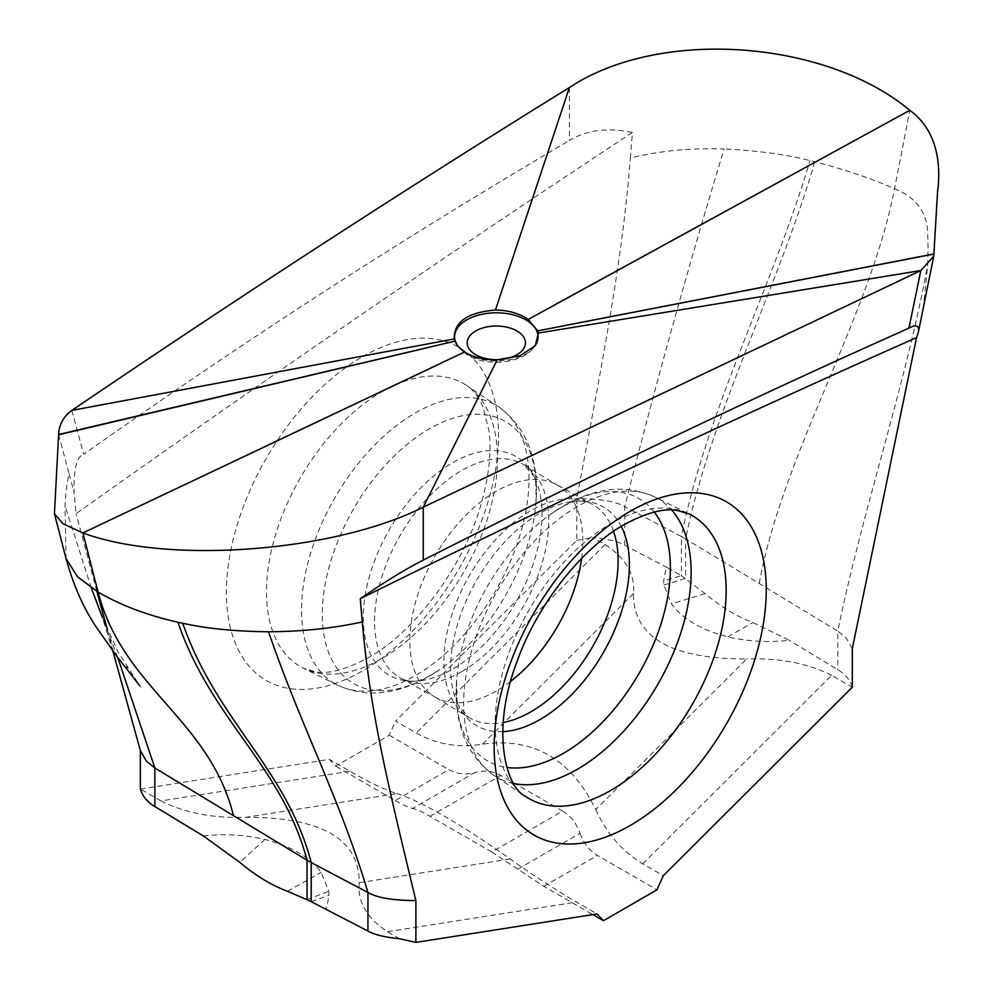 <?xml version="1.0" encoding="UTF-8"?>
<svg xmlns="http://www.w3.org/2000/svg" width="992" height="992" viewBox="0 0 992 992"><rect width="100%" height="100%" fill="white"/><g stroke="black" fill="none" stroke-linecap="round" stroke-linejoin="round"><path stroke-width="0.74" stroke-dasharray="4.96 3.72" d="M569.408 87.519L569.396 140.48C586.78 129.989 607.786 127.311 632.4 132.457L630.379 157.988C659.221 150.883 690.469 147.87 724.123 148.949C688.349 266.414 655.216 385.652 624.724 506.664L681.417 536.536L681.417 575.633L705.151 593.625C721.072 607.03 736.994 616.677 752.903 622.567L789.31 640.311C768.217 642.704 747.732 641.526 727.855 636.79C701.542 630.131 682.744 619.169 671.472 603.917L663.896 584.995L663.66 580.965L665.979 568.329L667.678 567.858L624.724 545.228C618.5 541.582 607.885 539.003 592.856 537.478L605.095 544.534C625.902 558.223 635.339 574.566 633.442 593.576C633.305 637.248 671.063 659.048 746.716 658.973L595.746 809.584C570.958 758.917 533.2 737.118 482.472 744.186C458.825 748.129 436.716 744.409 416.156 733.026L395.572 721.134L576.774 540.367L576.774 498.542C592.497 415.102 603.793 355.855 613.998 292.169C621.897 242.284 627.353 197.557 630.379 157.988M71.833 410.403L83.688 454.299C242.222 342.19 404.116 237.584 569.396 140.48M934.042 254.039L923.478 306.801L927.607 265.496C928.19 251.559 928.115 238.923 927.396 227.59C924.928 209.473 913.979 196.515 894.561 188.728C872.055 178.684 845.444 169.682 814.73 161.721L809.931 160.568C786.024 154.454 757.417 150.586 724.123 148.949M632.4 132.457C450.864 252.08 265.422 379.167 76.086 513.695L74.078 492.292C73.631 468.856 76.83 456.196 83.688 454.299M140.343 789.086L329.356 759.364L335.693 766.146L389.236 735.233L395.572 721.134M136.586 736.411L107.372 629.647M96.856 591.356L76.086 513.695M349.953 771.255L161.014 800.928C184.71 812.932 213.02 818.388 245.942 817.296L396.912 793.588C385.814 790.277 370.165 782.837 349.953 771.255L329.356 759.364M161.014 800.928L140.418 789.037M395.262 800.544C403.236 805.12 409.026 807.748 412.635 808.443L474.833 772.532C465.595 775.087 456.915 774.12 448.818 769.631L395.262 800.544L335.693 766.146M396.912 793.588C421.712 801.486 459.47 823.286 510.186 858.985C533.832 875.738 555.942 890.097 576.501 902.05L597.085 913.942M517.824 869.166L580.022 833.255C576.402 823.273 570.611 815.883 562.65 811.096L491.796 852.004L543.839 886.327L592.832 914.612M491.796 852.004L430.007 816.329C422.046 811.766 416.256 809.137 412.635 808.443M562.65 811.096L500.861 775.422C492.764 770.933 484.084 769.966 474.833 772.532M580.022 833.255C583.631 843.237 589.422 850.628 597.395 855.414L656.964 889.812M595.746 809.584C606.844 833.59 622.505 851.669 642.704 863.821L663.301 875.713M642.704 863.821L831.643 675.329L852.252 687.22M389.236 735.233L448.818 769.631M831.643 675.329C807.947 663.326 779.638 657.87 746.716 658.973M852.314 687.183C850.107 680.004 845.271 674.176 837.794 669.699L789.31 640.311M667.678 567.858L681.417 575.633L663.66 580.965M663.896 584.995L685.621 578.398L685.621 538.904L837.794 631.123L837.794 669.699M814.73 161.721C780.927 280.438 710.756 414.358 685.621 538.904A84.394 48.732 -0 0 0 681.417 536.523C706.006 411.978 775.645 278.839 809.931 160.568M852.314 648.607L846.226 637.93L837.794 631.123C862.767 509.256 905.064 387.5 927.607 265.496M923.478 306.801L918.58 331.266M58.615 434.595L69.18 474.002C66.997 482.05 65.633 492.677 65.05 505.858L66.08 558.632M117.701 657.386L102.275 617.111L118.098 651.955L140.703 687.183M91.289 587.847L65.05 505.858M203.348 835.946L203.348 835.946C224.44 833.565 244.925 834.743 264.802 839.48C291.115 846.139 309.913 857.088 321.185 872.352L328.761 891.262L328.997 895.305L326.678 907.928L324.979 908.399M399.801 938.792L387.562 931.724C366.767 918.046 357.318 901.703 359.216 882.694C359.352 839.009 321.594 817.21 245.942 817.296M69.18 474.002L74.078 492.292M624.724 545.228L624.724 506.664C615.672 501.332 599.689 498.629 576.774 498.542M576.774 540.367L592.856 537.478M510.644 681.355A122.326 70.63 120 0 1 496.335 691.002A122.326 70.63 -60 0 1 435.922 697.488A122.326 70.63 -60 0 1 434.409 696.62A122.326 70.63 -60 0 1 416.615 598.35A122.326 70.63 -60 0 1 496.335 491.238A122.326 70.63 120 0 1 556.735 484.753L591.84 504.035A123.182 71.126 120 0 0 531.005 510.558A123.182 71.126 120 0 0 450.74 618.425A123.182 71.126 120 0 0 468.658 717.377A123.182 71.126 120 0 0 503.167 722.523M581.634 558.397A122.326 70.63 120 0 0 558.248 485.621A122.326 70.63 120 0 0 556.735 484.753M759.202 583.494C782.948 453.567 869.761 316.46 894.561 188.728L909.776 110.31M362.464 356.723A192.411 111.092 -60 0 1 363.208 356.302A192.411 111.092 -60 0 1 498.517 435.711A192.411 111.092 -60 0 1 362.464 670.939A192.411 111.092 -60 0 1 361.708 671.361A192.411 111.092 -60 0 1 226.412 591.951A192.411 111.092 -60 0 1 362.464 356.723M430.007 816.329L500.861 775.422M543.839 886.327L597.395 855.414M705.151 593.625L671.472 603.917M727.855 636.79L752.903 622.567M534.849 346.183A41.738 24.093 180 0 1 534.428 346.741A41.738 24.093 180 0 1 465.074 352.867A41.738 24.093 180 0 1 458.23 346.741A41.738 24.093 180 0 1 457.932 346.344M311.24 901.691L328.997 895.305M307.036 899.707L328.761 891.262M287.506 891.262L321.185 872.352M264.802 839.48L239.754 862.321M387.562 931.724L576.501 902.05M359.216 882.694L510.186 858.985M605.095 544.534L416.156 733.026M633.442 593.576L482.472 744.186M654.286 512.07A151.441 87.432 120 0 0 563.282 506.118A151.441 87.432 120 0 0 562.687 506.466A151.441 87.432 120 0 0 552.854 512.728L563.902 505.722C596.44 487.159 626.733 484.257 654.782 496.992L689.254 514.042A163.32 94.302 120 0 0 610.675 523.788A163.32 94.302 120 0 0 610.043 524.148A163.32 94.302 120 0 0 504.692 665.359A163.32 94.302 120 0 0 526.045 796.737L494.041 775.409A160.853 92.876 -60 0 1 473.01 646.015A160.853 92.876 -60 0 1 576.761 506.949A160.853 92.876 -60 0 1 577.394 506.577A160.853 92.876 -60 0 1 654.782 496.992A160.853 92.876 -60 0 1 671.671 510.012M513.757 783.519A160.853 92.876 -60 0 1 494.041 775.409C465.942 754.887 453.493 722.833 456.704 679.26A151.441 87.432 120 0 0 506.85 767.436M613.54 531.34A123.182 71.126 120 0 0 591.84 504.035C588.33 501.816 583.085 500.848 576.079 501.121L576.302 501.096C575.025 500.935 563.158 505.746 560.753 507.706L552.854 512.728A151.441 87.432 120 0 0 456.704 679.26C456.481 696.781 457.039 705.498 458.354 705.386L458.267 705.188A126.381 72.962 -60 0 1 540.032 513.162A126.381 72.962 120 0 1 576.079 501.121A126.381 72.962 120 0 1 621.228 526.38M502.708 731.65A126.381 72.962 -60 0 1 458.267 705.188L468.658 717.377L434.409 696.62M461.652 671.683A123.182 71.126 -60 0 1 400.818 678.206A123.182 71.126 -60 0 1 380.978 579.762A123.182 71.126 -60 0 1 461.652 470.518A123.182 71.126 -60 0 1 523.999 464.864A123.182 71.126 -60 0 1 541.917 563.816A123.182 71.126 -60 0 1 461.652 671.683M435.922 697.488L400.818 678.206C404.327 680.425 409.572 681.392 416.578 681.12A126.381 72.962 -60 0 0 452.625 669.079A126.381 72.962 120 0 0 534.403 477.053A126.381 72.962 120 0 0 452.625 462.706A126.381 72.962 -60 0 0 365.192 595.101A126.381 72.962 -60 0 0 416.578 681.12L416.355 681.144C417.607 681.306 429.424 676.532 431.904 674.535L439.803 669.513A151.441 87.432 -60 0 1 429.375 676.11A151.441 87.432 -60 0 1 428.792 676.457A151.441 87.432 -60 0 1 322.301 613.949A151.441 87.432 -60 0 1 429.375 428.817A151.441 87.432 -60 0 1 429.97 428.482A151.441 87.432 -60 0 1 535.953 502.981A151.441 87.432 -60 0 1 439.803 669.513L428.755 676.507C396.217 695.07 365.924 697.984 337.875 685.249A160.853 92.876 120 0 0 414.644 676.023A160.853 92.876 120 0 0 415.264 675.664A160.853 92.876 120 0 0 519.523 536.622A160.853 92.876 120 0 0 498.616 406.832A160.853 92.876 120 0 0 415.896 412.622A160.853 92.876 120 0 0 415.264 412.982A160.853 92.876 120 0 0 309.392 557.442A160.853 92.876 120 0 0 337.875 685.249L303.403 668.199A163.32 94.302 -60 0 1 274.486 538.42A163.32 94.302 -60 0 1 381.982 391.741A163.32 94.302 -60 0 1 382.614 391.381A163.32 94.302 -60 0 1 466.612 385.504A163.32 94.302 -60 0 1 487.841 517.291A163.32 94.302 -60 0 1 381.982 658.452A163.32 94.302 -60 0 1 381.337 658.824A163.32 94.302 -60 0 1 303.403 668.199L315.679 671.832C328.774 674.225 346.382 669.476 368.491 657.597C414.668 632.152 464.07 566.122 481.318 503.316C489.044 475.788 491.623 451.682 489.056 431.024L482.831 406.422C478.218 396.254 472.812 389.286 466.612 385.504L498.616 406.832C526.727 427.354 539.164 459.395 535.953 502.981C536.176 485.46 535.618 476.743 534.304 476.854L523.999 464.864L558.248 485.621M457.634 345.96L466.562 354.293C485.758 367.561 522.511 363.729 534.428 346.741L535.271 345.65M112.877 651.087L102.275 617.111"/><path stroke-width="1.49" d="M569.346 87.693L495.43 310.037C467.48 312.368 453.753 322.003 454.262 338.954L71.833 410.403C63.476 416.528 59.074 424.588 58.615 434.595L54.436 513.732L62.905 523.689L82.882 532.927C166.954 564.262 332.543 552.618 423.249 507.172L920.824 270.543L933.77 256.097L937.564 191.654C940.875 167.239 938.742 131.266 909.776 110.31C825.704 40.064 660.114 27.441 569.408 87.519C404.662 189.472 238.812 297.104 71.833 410.415M554.677 304.854L909.788 110.31L528.19 319.474C519.473 313.447 508.549 310.298 495.43 310.037M112.877 651.087L140.343 750.522L140.343 789.086C142.55 796.266 147.386 802.082 154.864 806.57L203.348 835.946L239.754 862.321C255.676 875.725 271.585 885.372 287.506 891.262L307.036 899.707L307.036 860.213L154.864 767.994L117.701 657.386M107.372 629.647L96.856 591.356M592.832 914.612L603.421 920.725L597.085 913.942L415.884 942.4L415.884 900.575C400.16 835.289 388.864 789.086 378.659 737.192C370.76 696.421 365.304 658.006 362.278 621.922C333.436 628.296 302.188 631.569 268.534 631.768C235.24 631.445 206.634 628.606 182.726 623.261L177.928 622.232C147.213 615.276 120.602 605.232 98.096 592.088L82.882 532.927L464.467 352.036C473.184 357.356 484.108 359.947 497.228 359.823L520.068 355.768L535.271 345.65L538.396 333.052L537.738 330.857L528.19 319.474M538.396 333.052L920.824 270.543L908.932 328.154C750.423 398.834 588.529 476.16 423.262 560.12C405.877 568.9 384.871 581.771 360.257 598.722C541.793 508.735 727.235 421.687 916.571 337.59L852.314 648.607L852.314 687.183L663.301 875.713L656.964 889.812L603.421 920.725M360.257 598.722L362.278 621.922M916.571 337.59L918.58 331.266C919.026 325.401 915.814 324.372 908.932 328.154M933.77 256.097L918.58 331.266M497.228 359.823L423.249 507.172L423.262 560.12M454.262 338.954L457.634 345.96L464.467 352.036M58.615 434.521L454.919 341.161M54.436 513.732L66.067 558.632L77.612 576.885L98.096 592.088C122.896 688.473 209.709 719.113 233.455 815.622M102.275 617.111L91.289 587.847M177.928 622.232C211.742 720.688 281.902 765.452 307.036 860.213A84.394 48.732 0 0 0 311.24 862.594L311.24 901.691L307.036 899.707M311.24 901.691L367.933 931.042C374.158 934.675 384.772 937.266 399.801 938.792L415.884 942.4M367.933 931.042L367.933 892.465L311.24 862.594C286.651 768.267 217.012 721.643 182.726 623.261M268.534 631.768C301.308 727.334 340.442 799.788 367.933 892.465C376.985 897.785 392.968 900.488 415.884 900.575M140.343 750.522L146.432 761.186L154.864 767.994L154.864 806.57M934.042 254.039L537.738 330.857M510.644 681.355A122.326 70.63 120 0 0 581.634 558.397M436.765 365.254L82.869 532.952M630.193 511.302A192.411 111.092 120 0 0 629.449 511.736A192.411 111.092 120 0 0 494.14 747.385A192.411 111.092 120 0 0 630.193 825.505A192.411 111.092 120 0 0 630.949 825.071A192.411 111.092 120 0 0 766.246 589.422A192.411 111.092 120 0 0 630.193 511.302M457.932 346.344A41.738 24.093 180 0 1 474.027 316.535A41.738 24.093 180 0 1 527.583 320.924A41.738 24.093 180 0 1 534.849 346.183M474.523 353.995A29.128 16.814 180 0 1 477.028 330.249A29.128 16.814 180 0 1 518.134 331.7A29.128 16.814 180 0 1 515.629 355.434A29.128 16.814 180 0 1 474.523 353.995M526.045 796.737A163.32 94.302 120 0 0 610.675 790.5A163.32 94.302 120 0 0 611.32 790.128A163.32 94.302 120 0 0 718.295 643.411A163.32 94.302 120 0 0 689.254 514.042L677.288 510.446C664.169 507.954 646.462 512.678 624.166 524.632C582.341 547.919 537.193 604.326 516.894 661.949C490.532 730.744 505.784 787.958 526.045 796.737M671.671 510.012A160.853 92.876 -60 0 1 677.982 641.167A160.853 92.876 -60 0 1 578.014 768.899A160.853 92.876 -60 0 1 577.394 769.259A160.853 92.876 -60 0 1 513.757 783.519M506.85 767.436A151.441 87.432 120 0 0 563.282 753.424A151.441 87.432 120 0 0 563.865 753.077A151.441 87.432 120 0 0 656.989 635.512A151.441 87.432 120 0 0 654.286 512.07M621.228 526.38A126.381 72.962 120 0 1 540.032 719.535A126.381 72.962 -60 0 1 502.708 731.65M503.167 722.523A123.182 71.126 120 0 0 531.005 711.723A123.182 71.126 120 0 0 613.54 531.34M66.067 558.583C72.986 583.941 82.634 606.174 94.996 625.282L116.337 655.625L139.512 685.435M126.964 666.909L127.41 667.579M58.602 434.806L427.354 347.721M934.055 253.902L566.42 325.252"/></g></svg>
